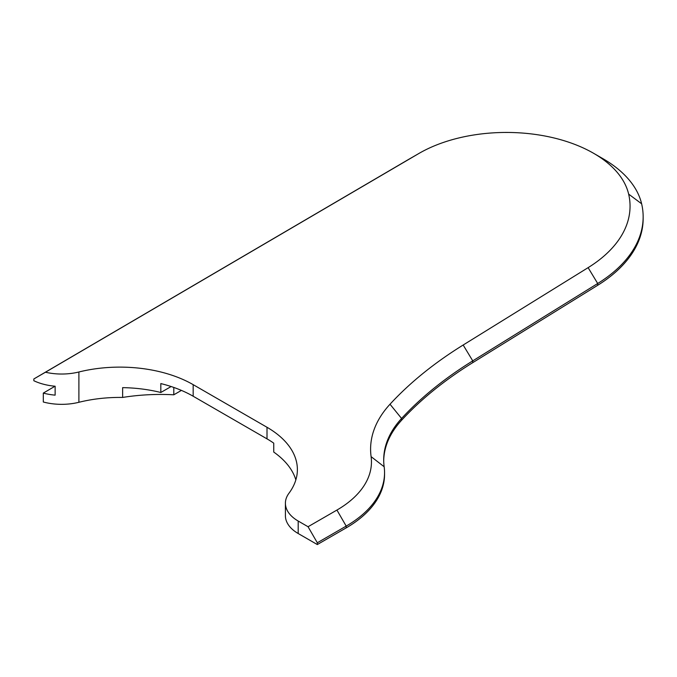 <?xml version="1.0" encoding="UTF-8"?>
<svg xmlns="http://www.w3.org/2000/svg" width="677" height="677" viewBox="0 0 677 677"><rect width="100%" height="100%" fill="white"/><g stroke="black" fill="none" stroke-linecap="round" stroke-linejoin="round"><path stroke-width="1.02" d="M55.032 386.22L43.303 393.092L43.303 402.003A43.658 25.21 0 0 0 78.896 402.29A103.699 59.872 180 0 1 122.63 397.441A141.899 81.925 180 0 1 173.794 394.801L181.419 390.401M288.021 524.286L288.317 524.751M308.052 526.731L336.926 510.06A117.891 68.064 0 0 0 371.098 456.637A165.916 95.787 180 0 1 390.011 404.228A482.464 278.552 180 0 1 463.17 345.016L588.118 267.652A156.091 90.117 0 0 0 628.645 194.113A123.341 71.212 0 0 0 593.627 153.307L602.894 158.655A136.441 78.777 180 0 1 641.627 203.794A169.191 97.683 180 0 1 643.15 216.885A169.191 97.683 180 0 1 597.698 283.502L472.749 360.866A469.364 270.986 0 0 0 401.579 418.471A152.816 88.23 0 0 0 383.698 459.886A152.816 88.23 0 0 0 384.155 466.749A130.983 75.621 180 0 1 384.553 472.622A130.983 75.621 180 0 1 346.192 526.097L317.31 542.776L308.052 526.731L298.193 521.036A43.658 25.21 180 0 1 285.406 503.214A43.658 25.21 180 0 1 288.952 493.262A103.699 59.872 0 0 0 297.381 469.618A103.699 59.872 0 0 0 267.009 427.28L193.173 384.654A103.699 59.872 0 0 0 78.896 371.986A43.658 25.21 180 0 1 45.461 372.232L33.85 378.959L33.85 380.736A43.658 25.21 180 0 0 55.133 386.228L55.133 395.14A43.658 25.21 0 0 1 43.303 393.092M295.849 479.866A103.699 59.872 0 0 0 273.745 452.067L273.745 443.156A103.699 59.872 0 0 0 267.009 438.865L193.173 396.24A103.699 59.872 0 0 0 160.821 383.571L160.821 392.491A103.699 59.872 0 0 0 122.63 387.642L122.63 397.441M160.821 392.491L171.129 386.533M173.794 387.439L173.794 394.801M593.627 153.307A123.341 71.212 0 0 0 419.19 153.307A123.341 71.212 0 0 0 418.564 153.671L45.461 372.232M298.193 521.036L298.193 533.518L317.31 544.553L317.31 542.776M298.193 533.518A43.658 25.21 180 0 1 285.406 515.696L285.406 503.214M643.15 216.885L643.15 218.671A169.191 97.683 180 0 1 597.698 285.288L472.749 362.652A469.364 270.986 0 0 0 401.579 420.256A152.816 88.23 0 0 0 383.707 460.775M384.553 472.622L384.553 474.408A130.983 75.621 180 0 1 346.192 527.882L317.31 544.553M33.85 378.959L409.23 159.053A136.441 78.777 180 0 1 409.932 158.655L419.19 153.307M78.896 371.986L78.896 402.29M193.173 384.654L193.173 396.24M267.009 427.28L267.009 438.865M588.118 267.652L597.698 283.502L597.698 285.288M463.17 345.016L472.749 360.866L472.749 362.652M390.011 404.228L401.579 418.471L401.579 420.256M336.926 510.06L346.192 526.097L346.192 527.882M418.564 153.671L409.23 159.053M628.645 194.113L641.627 203.794M384.155 466.749L371.098 456.637"/></g></svg>
